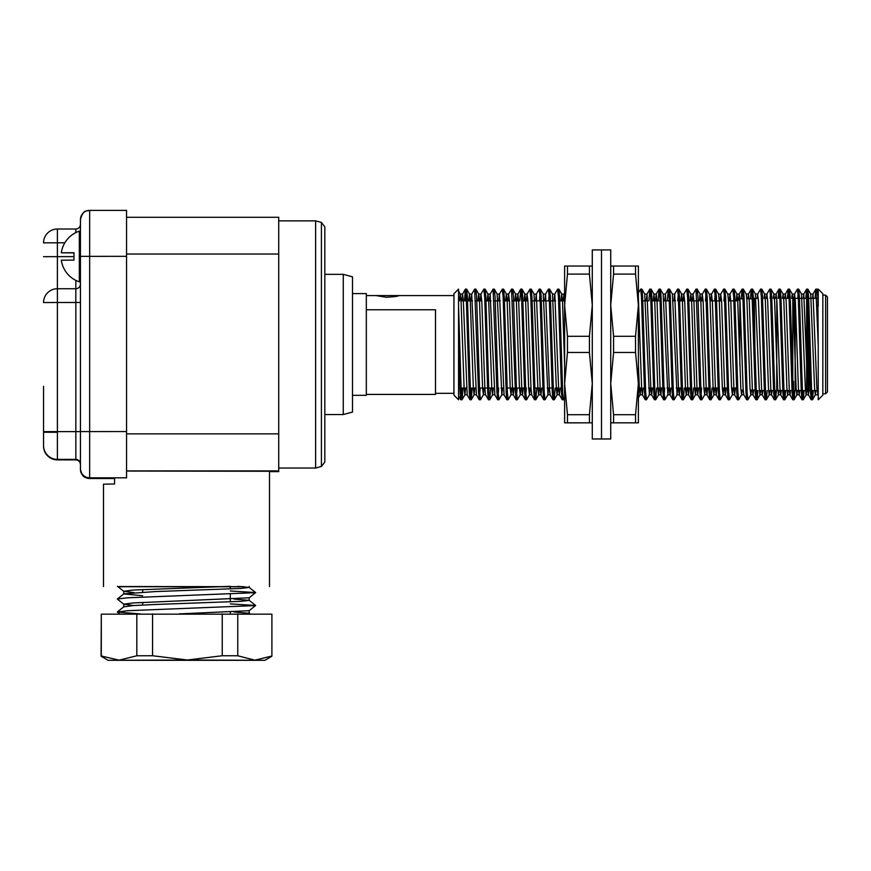 <?xml version="1.0" encoding="UTF-8"?>
<svg xmlns="http://www.w3.org/2000/svg" width="871" height="871" viewBox="0 0 871 871"><rect width="100%" height="100%" fill="white"/><g stroke="black" fill="none" stroke-linecap="round" stroke-linejoin="round"><path stroke-width="1.31" d="M795.169 298.339L806.611 298.339L806.611 390.556L795.169 390.556L795.169 298.339L793.514 297.599L793.514 311.361M754.34 298.688L755.375 390.546L756.257 390.556M792.773 298.339L792.773 390.556L768.603 390.556M795.169 390.556L793.514 391.297L793.514 381.389M794.439 339.189L794.439 297.599M807.341 391.297L807.341 297.599L808.266 297.599L808.266 391.297L806.611 390.556L794.439 390.556M808.266 390.556L817.02 390.556L809.007 390.556L809.007 306.178M825.61 295.106L825.61 393.79L827.45 391.939L827.45 296.957L825.61 295.106L822.834 295.106M774.439 298.339L776.747 298.339L776.725 390.556L792.773 390.556L793.514 391.297M818.228 306.178L818.228 289.118L822.834 293.723L822.834 395.173L818.228 399.778L818.228 345.177L815.898 289.118L817.129 289.183L817.847 296.891L818.228 345.177M458.56 306.178L458.56 289.118L453.943 293.723L453.943 395.173L458.56 399.778L458.56 306.178L461.249 392.723L462.066 399.713L462.958 388.02M465.647 300.876L466.606 289.118L467.389 296.891L470.471 392.723L471.287 399.713L472.18 388.02M475.25 293.157L475.904 289.183L476.622 296.891L479.692 392.723L480.509 399.713L483.405 394.715L484.091 388.02M484.472 293.157L485.125 289.183L485.844 296.891L488.914 392.723L489.731 399.713L490.623 388.02M493.694 293.157L494.347 289.183L495.066 296.891L498.136 392.723L498.963 399.713L501.848 394.715L502.534 388.02M502.915 293.157L503.569 289.183L504.287 296.891L507.358 392.723L508.185 399.713L511.07 394.715L511.756 388.02M512.137 293.157L512.79 289.183L513.509 296.891L516.579 392.723L517.407 399.713L520.292 394.715L520.978 388.02M521.37 293.157L522.012 289.183L522.731 296.891L525.801 392.723L526.628 399.713L529.514 394.715L530.21 388.02M530.591 293.157L531.234 289.183L531.952 296.891L535.023 392.723L535.85 399.713L536.743 388.02M539.421 300.876L540.379 289.118L541.174 296.891L544.244 392.723L545.072 399.713L547.957 394.715L548.654 388.02M548.643 300.876L549.612 289.118L550.396 296.891L553.466 392.723L554.294 399.713L555.186 388.02M558.257 293.157L558.899 289.183L559.618 296.891L562.688 392.723L563.439 399.778L564.615 397.818M641.252 293.157L641.905 289.183L642.624 296.891L645.694 392.723L646.511 399.713L649.407 394.715L650.093 388.02M650.474 293.157L651.127 289.183L651.846 296.891L654.916 392.723L655.743 399.713L656.625 388.02M659.695 293.157L660.349 289.183L661.067 296.891L664.138 392.723L664.965 399.713L667.85 394.715L668.536 388.02M668.917 293.157L669.57 289.183L670.289 296.891L673.359 392.723L674.187 399.713L677.072 394.715L677.758 388.02M677.758 300.876L678.716 289.118L679.511 296.891L682.581 392.723L683.408 399.713L684.29 388.02M687.371 293.157L688.014 289.183L688.732 296.891L691.803 392.723L692.63 399.713L693.523 388.02M696.593 293.157L697.236 289.183L697.954 296.891L701.024 392.723L701.852 399.713L704.737 394.715L705.434 388.02M705.423 300.876L706.392 289.118L707.176 296.891L710.246 392.723L711.074 399.713L711.966 388.02M714.645 300.876L715.614 289.118L716.398 296.891L719.468 392.723L720.295 399.713L723.18 394.715L723.877 388.02M723.866 300.876L724.835 289.118L725.619 296.891L728.689 392.723L729.517 399.713L732.402 394.715L733.099 388.02M733.48 293.157L734.133 289.183L734.841 296.891L737.922 392.723L738.662 399.778L741.624 394.715L742.201 390.099M742.702 293.157L743.355 289.183L744.063 296.891L747.144 392.723L747.884 399.778L750.846 394.715L751.423 390.099M751.923 293.157L752.577 289.183L753.284 296.891L756.366 392.723L757.182 399.713L757.966 390.556M761.145 293.157L761.798 289.183L762.506 296.891L765.587 392.723L766.404 399.713L767.188 390.556M770.095 298.339L770.944 289.118L771.728 296.891L774.809 392.723L775.626 399.713L776.409 390.556M779.316 298.339L780.166 289.118L780.949 296.891L784.031 392.723L784.847 399.713L785.631 390.556M788.538 298.339L789.387 289.118L790.182 296.891L793.252 392.723L794.069 399.713L794.842 390.894M797.76 298.339L798.609 289.118L799.404 296.891L802.474 392.723L803.291 399.713L804.075 390.556M807.003 297.947L807.831 289.118L808.626 296.891L811.696 392.723L812.523 399.713L813.296 390.556M816.475 293.157L817.052 289.118M458.56 345.177L460.095 392.723L460.846 399.778L461.804 388.02M464.493 300.876L465.375 289.183L466.246 296.891L469.317 392.723L470.068 399.778L471.026 388.02M471.026 300.876L471.712 294.18L474.673 289.118L478.538 392.723L479.29 399.778L480.248 388.02M480.248 300.876L480.934 294.18L483.819 289.183L484.69 296.891L487.76 392.723L488.435 399.724L489.088 395.739M489.469 300.876L490.155 294.18L493.117 289.118L496.982 392.723L497.733 399.778L498.691 388.02M498.691 300.876L499.377 294.18L502.338 289.118L503.133 296.891L506.203 392.723L506.878 399.724L507.532 395.739M507.913 300.876L508.599 294.18L511.56 289.118L515.425 392.723L516.176 399.778L517.134 388.02M519.824 300.876L520.716 289.183L521.577 296.891L524.647 392.723L525.398 399.778L526.367 388.02M526.356 300.876L527.042 294.18L529.938 289.183L530.798 296.891L533.869 392.723L534.544 399.724L535.197 395.739M535.578 300.876L536.264 294.18L539.16 289.183L540.02 296.891L543.09 392.723L543.765 399.724L544.419 395.739M544.8 300.876L545.496 294.18L548.382 289.183L549.242 296.891L552.312 392.723L552.987 399.724L553.64 395.739M554.032 300.876L554.718 294.18L557.603 289.183L558.463 296.891L561.534 392.723L562.209 399.724L562.862 395.739M638.389 293.004L640.675 289.118L641.47 296.891L644.54 392.723L645.215 399.724L645.868 395.739M648.939 300.876L649.82 289.183L650.691 296.891L653.762 392.723L654.437 399.724L655.09 395.739M658.16 300.876L659.053 289.183L659.913 296.891L662.983 392.723L663.735 399.778L664.693 388.02M667.382 300.876L668.275 289.183L669.135 296.891L672.205 392.723L672.88 399.724L673.533 395.739M673.914 300.876L674.6 294.18L677.562 289.118L678.357 296.891L681.427 392.723L682.102 399.724L682.755 395.739M683.136 300.876L683.822 294.18L686.718 289.183L687.578 296.891L690.649 392.723L691.324 399.724L691.977 395.739M692.358 300.876L693.044 294.18L696.016 289.118L699.87 392.723L700.622 399.778L701.591 388.02M701.58 300.876L702.276 294.18L705.162 289.183L706.022 296.891L709.092 392.723L709.767 399.724L710.42 395.739M710.812 300.876L711.498 294.18L714.383 289.183L715.243 296.891L718.314 392.723L718.989 399.724L719.642 395.739M720.034 300.876L720.72 294.18L723.605 289.183L724.465 296.891L727.546 392.723L728.21 399.724L728.864 395.739M729.256 300.876L729.942 294.18L732.827 289.183L733.687 296.891L736.768 392.723L737.443 399.724L738.085 395.739M741.254 298.797L742.048 289.183L742.909 296.891L745.99 392.723L746.665 399.724L747.307 395.739M750.475 298.797L751.27 289.183L752.13 296.891L755.211 392.723L755.952 399.778L756.812 390.556M757.073 298.339L757.607 294.18L760.568 289.118L761.352 296.891L764.433 392.723L765.108 399.724L765.761 395.739M766.295 298.339L766.828 294.18L769.79 289.118L770.574 296.891L773.655 392.723L774.406 399.778L775.255 390.556M778.162 298.339L778.935 289.183L779.806 296.891L782.877 392.723L783.628 399.778L784.477 390.556M787.384 298.339L788.157 289.183L789.028 296.891L792.098 392.723L792.85 399.778L793.666 391.297M794.014 297.599L794.494 294.18L797.455 289.118L798.25 296.891L801.32 392.723L802.071 399.778L802.92 390.556M805.827 298.339L806.6 289.183L807.471 296.891L810.542 392.723L811.293 399.778L812.142 390.556M815.049 298.339L815.898 289.118M386.06 297.218L376.032 295.585L399.038 295.574C398.047 296.325 393.714 296.88 386.06 297.218M352.494 293.581L366.332 293.581L366.332 395.314L352.494 395.314M728.483 300.876L737.759 300.876L737.759 301.932M737.759 300.876L739.838 298.797L739.838 364.568M458.56 300.876L458.56 291.088L460.345 294.18L461.053 301.181L464.123 388.368L464.874 394.792L465.647 388.02M459.496 300.876L460.269 294.104M468.718 300.876L469.491 294.104L470.275 301.181L473.356 388.368L474.096 394.792L474.869 388.02M477.939 300.876L478.712 294.104L479.496 301.181L482.578 388.368L483.405 394.715M487.161 300.876L487.934 294.104L488.718 301.181L491.799 388.368L492.54 394.792L493.313 388.02M499.377 294.18L497.156 294.104L501.848 394.715M505.605 300.876L506.378 294.104L507.162 301.181L510.243 388.368L511.07 394.715M514.837 300.876L515.599 294.104L516.383 301.181L519.464 388.368L520.292 394.715M524.059 300.876L524.821 294.104L525.616 301.181L528.686 388.368L529.514 394.715M536.264 294.18L534.043 294.104L537.908 388.368L538.659 394.792L539.432 388.02M545.496 294.18L543.264 294.104L547.957 394.715M554.718 294.18L552.486 294.104L556.351 388.368L557.102 394.792L557.875 388.02M560.946 300.876L561.708 294.104L562.503 301.181L564.615 364.568M638.389 364.568L639.358 388.368L640.098 394.792L640.871 388.02M646.249 300.876L647.022 294.104L644.714 294.104L649.407 394.715M653.163 300.876L653.936 294.104L654.72 301.181L657.801 388.368L658.541 394.792L659.314 388.02M664.693 300.876L665.466 294.104L663.158 294.104L667.85 394.715M674.6 294.18L672.379 294.104L677.072 394.715M680.839 300.876L681.601 294.104L682.396 301.181L685.466 388.368L686.217 394.792L686.99 388.02M690.061 300.876L690.823 294.104L691.618 301.181L694.688 388.368L695.439 394.792L696.212 388.02M699.282 300.876L700.044 294.104L700.839 301.181L703.91 388.368L704.737 394.715M706.457 289.183L709.353 294.18L710.061 301.181L713.131 388.368L713.882 394.792L714.656 388.02M715.679 289.183L718.575 294.18L719.283 301.181L722.353 388.368L723.18 394.715M724.901 289.183L727.797 294.18L728.504 301.181L731.575 388.368L732.402 394.715M736.169 300.876L736.931 294.104L737.726 301.181L740.796 388.368L741.624 394.715M743.355 289.183L746.24 294.18L746.948 301.181L750.018 388.368L750.846 394.715M755.386 294.104L759.24 388.368L759.991 394.792L760.612 390.556M763.987 298.339L764.607 294.104L766.905 294.104L767.699 301.181L770.77 388.368L771.434 394.715L772.142 390.556M761.798 289.183L764.684 294.18L765.391 301.181L768.462 388.368L769.213 394.792L769.833 390.556M773.208 298.339L773.905 294.18L774.613 301.181L777.683 388.368L778.434 394.792L779.055 390.556M782.43 298.339L783.127 294.18L783.835 301.181L786.916 388.368L787.656 394.792L788.277 390.556M791.652 298.339L792.272 294.104L794.57 294.104L795.365 301.181L798.435 388.368L799.11 394.715L799.807 390.556M789.464 289.183L792.349 294.18L793.056 301.181L796.138 388.368L796.878 394.792L797.498 390.556M803.182 298.339L803.802 294.104L801.494 294.104L805.359 388.368L806.1 394.792L806.709 390.665M812.403 298.339L813.024 294.104L810.716 294.104L814.581 388.368L815.321 394.792L815.942 390.556M461.804 300.876L462.566 294.104L463.361 301.181L467.183 394.792L464.874 394.792M471.712 294.18L476.404 394.792L474.096 394.792M480.934 294.18L481.805 301.181L484.875 388.368L485.55 394.715L488.435 399.724M490.155 294.18L494.848 394.792L492.54 394.792M499.464 294.104L504.069 394.792L501.761 394.792M508.599 294.18L509.47 301.181L512.54 388.368L513.291 394.792L514.064 388.02M517.134 300.876L517.907 294.104L518.691 301.181L521.773 388.368L522.513 394.792L523.286 388.02M527.042 294.18L527.913 301.181L530.994 388.368L531.658 394.715L534.544 399.724M536.351 294.104L540.216 388.368L540.88 394.715L543.765 399.724M538.659 394.792L540.924 394.792L541.729 388.02M545.573 294.104L549.438 388.368L550.102 394.715L552.987 399.724M554.794 294.104L558.659 388.368L559.324 394.715L562.209 399.724M559.411 394.792L560.173 388.02M563.254 300.876L563.94 294.18L564.615 298.024M638.389 298.024L641.655 388.368L642.406 394.792L643.179 388.02M647.022 294.104L650.877 388.368L651.628 394.792L652.401 388.02M655.471 300.876L656.244 294.104L657.028 301.181L660.098 388.368L660.849 394.792L661.622 388.02M665.466 294.104L669.32 388.368L669.995 394.715L672.88 399.724M670.071 394.792L670.844 388.02M674.687 294.104L678.553 388.368L679.293 394.792L680.066 388.02M683.822 294.18L684.693 301.181L687.774 388.368L688.515 394.792L689.288 388.02M693.044 294.18L693.915 301.181L696.996 388.368L697.736 394.792L698.509 388.02M702.276 294.18L703.137 301.181L706.218 388.368L706.958 394.792L707.731 388.02M711.498 294.18L712.358 301.181L715.439 388.368L716.191 394.792L716.953 388.02M720.72 294.18L721.58 301.181L724.661 388.368L725.412 394.792L726.185 388.02M729.942 294.18L730.813 301.181L733.883 388.368L734.634 394.792L735.407 388.02M738.51 300.125L739.239 294.104L740.034 301.181L743.105 388.368L743.769 394.715L746.665 399.724M747.819 298.797L748.461 294.104L749.256 301.181L752.326 388.368L752.99 394.715L753.72 390.121M757.607 294.18L758.478 301.181L761.548 388.368L762.212 394.715L762.92 390.556M775.517 298.339L776.126 294.104L776.921 301.181L779.991 388.368L780.666 394.715L781.363 390.556M784.738 298.339L785.348 294.104L786.143 301.181L789.213 388.368L789.888 394.715L792.773 399.724M787.656 394.792L789.964 394.792L790.585 390.556M803.802 294.104L807.657 388.368L808.332 394.715L809.028 390.556M813.024 294.104L816.878 388.368L818.228 395.891M635.536 422.816L610.723 422.838L638.389 422.838L635.536 422.816L635.536 414.716L613.576 414.716L610.723 383.599L613.576 352.472L635.536 352.472L635.536 336.304L613.576 336.304L610.723 305.209L613.576 274.104L635.536 274.104L635.536 266.036L613.576 266.036L613.576 274.104M635.536 414.716L638.389 383.599L635.536 352.472M635.536 336.304L638.389 305.209L635.536 274.104M610.723 266.058L613.576 266.036M638.389 422.838L638.389 266.058L635.536 266.036M613.576 414.716L613.576 422.816M613.576 336.304L613.576 352.472M601.502 438.973L610.723 438.973L610.723 249.923L601.502 249.923L601.502 438.973L601.502 249.923L592.28 249.923L592.28 438.973L601.502 438.973M589.427 266.036L567.467 266.036L567.467 274.104L564.615 305.209L567.467 336.304L589.427 336.304L592.28 305.209L589.427 274.104L589.427 266.036L592.28 266.058M567.467 274.104L589.427 274.104M567.467 336.304L567.467 352.472L564.615 383.599L567.467 414.716L589.427 414.716L592.28 383.599L589.427 352.472L589.427 336.304M567.467 352.472L589.427 352.472M567.467 414.716L567.467 422.816L564.615 422.838L567.467 422.86L592.28 422.838L589.427 422.816L589.427 414.716M567.467 422.816L589.427 422.816M567.467 266.036L564.615 266.058L564.615 422.838M117.977 586.716L244.261 586.76M126.556 471.037L269.498 471.255L269.498 586.531M103.497 586.531L103.497 484.167L114.558 484.004L114.558 477.831M119.501 586.531L243.031 586.673M278.72 471.603L269.498 471.603L278.72 471.603L278.72 217.293L126.556 217.293L278.72 217.293M321.41 466.475L321.41 222.421L324.829 226.874L324.829 462.022L321.41 466.475L315.607 468.032L315.607 220.864L278.72 220.864M324.829 414.542L343.272 414.542L343.272 274.354L324.829 274.354M343.272 414.542L352.494 412.07L352.494 276.826L343.272 274.354M366.332 394.421L435.5 394.421L435.5 309.771L366.332 309.771M43.55 446.05A13.838 13.838 0 0 0 57.388 459.888L57.388 459.888A13.838 13.838 -0 0 1 43.55 446.05L43.55 386.343M57.388 432.277L43.55 432.223L43.55 386.289M126.556 431.548L126.556 477.831L89.659 477.831L89.659 210.39A9.222 9.222 -0 0 0 80.437 219.612L80.437 431.581L126.556 431.548L126.556 256.324L80.437 256.357M126.556 210.39L89.659 210.39L126.556 210.39L126.556 256.324M80.437 469.284A9.222 9.222 -0 0 0 89.659 478.506L85.031 477.264C83.159 476.851 81.624 474.194 80.437 469.284L80.437 431.581L75.831 431.613L75.831 288.726C78.63 288.453 80.165 286.907 80.437 284.109A4.616 4.616 180 0 1 75.831 288.726L75.831 280.408M89.659 477.831A9.222 9.222 -0 0 1 80.437 468.609A9.222 9.222 -0 0 0 89.659 477.831L89.659 478.506L114.558 478.506L89.659 478.506M80.437 224.402A4.616 4.616 180 0 1 75.831 229.008L75.831 229.008C78.63 228.735 80.165 227.2 80.437 224.402A4.616 4.616 180 0 1 75.831 229.008L57.388 229.008L57.388 242.791L64.857 242.791M43.55 431.668L57.388 431.613L57.388 459.387A13.838 13.838 -0 0 1 43.55 445.56A13.838 13.838 -0 0 0 57.388 459.387L75.831 459.888A4.616 4.616 180 0 1 80.437 464.493C80.165 461.695 78.63 460.16 75.831 459.888L75.831 459.387A4.616 4.616 180 0 1 80.437 464.003A4.616 4.616 180 0 0 75.831 459.387L75.831 431.613L57.388 431.613L57.388 302.498L80.437 302.487M80.437 281.856L80.437 231.142L79.326 231.142L79.326 281.856L80.437 281.856M73.981 252.895L61.329 252.808L73.981 252.721L73.981 260.102L61.329 260.189A26.74 26.74 0 0 0 79.326 281.856M229.977 586.335L132.544 590.07L123.78 591.289L133.905 592.618M230.303 590.984L255.639 592.563L249.171 597.8L132.544 602.982L123.78 604.202L133.905 605.53M230.303 603.897L255.639 605.476L249.171 610.713L179.252 613.892M249.204 610.68L249.204 614.011L249.204 613.282L250.129 614.022M238.099 586.368L249.171 587.424L240.984 588.426L155.767 591.551L123.845 593.837L117.335 599.041L123.845 604.3M123.78 591.289L123.78 593.935L142.692 595.764M233.972 599.074L249.171 600.337L240.962 601.338L155.767 604.463L133.089 605.585L123.78 606.847M233.972 611.986L249.204 613.282M271.904 656.015L271.904 614.164L101.297 614.164L101.297 656.005L119.066 660.153L136.823 655.776L152.556 655.743L187.396 660.011L108.113 660.316L264.882 660.316L187.396 660.011L222.236 655.743L237.761 655.776L254.833 660.164L271.698 656.081M237.761 613.935L237.761 655.776M222.236 613.903L222.236 655.743M152.556 613.892L152.556 655.743M136.823 613.924L136.823 655.776M101.297 614.164L101.09 656.07M255.639 592.661L127.525 597.8L117.378 598.987M255.639 605.574L127.525 610.713L117.378 612.063L140.264 613.924M126.556 254.038L278.72 254.038M126.556 433.878L278.72 433.878M126.556 470.906L278.72 470.906M75.831 232.59L75.831 229.008L57.388 229.008A13.838 13.838 0 0 0 43.55 242.846L57.388 242.791L57.388 288.726L75.831 288.726A4.616 4.616 180 0 0 80.437 284.109M43.55 256.673L73.981 256.618M43.55 302.553A13.838 13.838 0 0 1 57.388 288.726L57.388 302.498L43.55 302.553A13.838 13.838 -0 0 1 57.388 288.726L75.831 288.726M57.388 459.387L75.831 459.387M75.831 459.888L57.388 459.888M89.659 210.39A9.222 9.222 -0 0 0 80.437 219.612C83.246 208.986 86.839 211.381 89.659 210.39M790.247 298.339L783.671 298.339L790.247 298.339M781.026 298.339L779.872 298.339L781.026 298.339M771.793 298.339L770.65 298.339M767.525 298.339L765.217 298.339M762.571 298.339L761.417 298.339M758.303 298.339L754.286 298.339M765.478 390.556L759.381 390.556M753.655 390.099L755.364 390.556M752.566 298.797L753.361 298.579M792.882 298.23L793.514 297.599M806.611 298.339L807.341 297.599M809.007 298.339L817.913 298.339L809.007 298.339L808.266 297.599M809.007 390.556L808.266 391.297M825.61 393.79L822.834 393.79M792.893 298.339L793.514 298.339M794.439 298.339L807.341 298.339M460.846 399.778L461.989 399.778M470.068 399.778L471.222 399.778M479.29 399.778L480.444 399.778M488.511 399.778L489.665 399.778M497.733 399.778L498.887 399.778M506.955 399.778L508.109 399.778M516.176 399.778L517.33 399.778M525.398 399.778L526.552 399.778M534.62 399.778L535.774 399.778M543.842 399.778L544.996 399.778M553.063 399.778L554.217 399.778M562.285 399.778L563.439 399.778M645.291 399.778L646.445 399.778M654.513 399.778L655.667 399.778M663.735 399.778L664.889 399.778M672.956 399.778L674.11 399.778M682.178 399.778L683.332 399.778M691.4 399.778L692.554 399.778M700.622 399.778L701.776 399.778M709.843 399.778L710.997 399.778M719.065 399.778L720.219 399.778M728.287 399.778L729.441 399.778M737.508 399.778L738.662 399.778M746.73 399.778L747.884 399.778M755.952 399.778L757.106 399.778M765.184 399.778L766.328 399.778M774.406 399.778L775.56 399.778M783.628 399.778L784.782 399.778M792.85 399.778L794.004 399.778M802.071 399.778L803.225 399.778M811.293 399.778L812.447 399.778M465.452 289.118L466.606 289.118M474.673 289.118L475.827 289.118M483.895 289.118L485.049 289.118M493.117 289.118L494.271 289.118M502.338 289.118L503.492 289.118M511.56 289.118L512.714 289.118M520.782 289.118L521.936 289.118M530.004 289.118L531.158 289.118M539.236 289.118L540.39 289.118M548.458 289.118L549.612 289.118M557.68 289.118L558.834 289.118M640.675 289.118L641.829 289.118M649.897 289.118L651.051 289.118M659.118 289.118L660.272 289.118M668.34 289.118L669.494 289.118M677.562 289.118L678.716 289.118M686.784 289.118L687.938 289.118M696.016 289.118L697.17 289.118M705.238 289.118L706.392 289.118M714.46 289.118L715.614 289.118M723.681 289.118L724.835 289.118M732.903 289.118L734.057 289.118M742.125 289.118L743.279 289.118M751.346 289.118L752.5 289.118M760.568 289.118L761.722 289.118M769.79 289.118L770.944 289.118M779.012 289.118L780.166 289.118M788.233 289.118L789.387 289.118M797.455 289.118L798.609 289.118M806.677 289.118L807.831 289.118M435.5 393.322L453.943 393.322M366.332 295.574L376.043 295.585M399.049 295.574L453.943 295.574M459.877 388.02L466.41 388.02M469.099 388.02L470.253 388.02M473.334 388.02L475.642 388.02M478.321 388.02L494.086 388.02M496.775 388.02L497.918 388.02M500.999 388.02L503.307 388.02M505.997 388.02L525.594 388.02M528.664 388.02L530.972 388.02M533.662 388.02L540.194 388.02M542.883 388.02L544.037 388.02M547.108 388.02L553.259 388.02M556.329 388.02L558.638 388.02M561.327 388.02L562.481 388.02M639.336 388.02L641.644 388.02M644.322 388.02L645.476 388.02M648.557 388.02L654.698 388.02M657.779 388.02L663.931 388.02M667.001 388.02L669.309 388.02M671.998 388.02L673.152 388.02M676.223 388.02L682.374 388.02M685.444 388.02L691.596 388.02M694.666 388.02L700.817 388.02M703.888 388.02L710.039 388.02M713.109 388.02L719.261 388.02M722.331 388.02L728.483 388.02M731.553 388.02L737.704 388.02M461.042 300.876L472.561 300.876M475.642 300.876L481.783 300.876M484.864 300.876L491.015 300.876M494.086 300.876L500.237 300.876M503.307 300.876L509.459 300.876M512.529 300.876L518.681 300.876M521.751 300.876L527.902 300.876M530.972 300.876L555.567 300.876M558.638 300.876L564.615 300.876M641.644 300.876L647.795 300.876M650.866 300.876L661.241 300.876M663.931 300.876L670.463 300.876M673.152 300.876L675.461 300.876M678.531 300.876L684.682 300.876M687.752 300.876L698.128 300.876M700.817 300.876L703.126 300.876M706.196 300.876L707.35 300.876M710.039 300.876L721.569 300.876M724.639 300.876L725.793 300.876M740.905 390.099L743.203 390.099M745.859 390.099L747.013 390.099M750.127 390.099L755.418 390.099M739.838 298.797L744.15 298.797M746.806 298.797L753.371 298.797M818.228 291.088L817.129 289.183M462.066 399.713L464.962 394.715M466.682 289.183L469.567 294.18M471.287 399.713L474.183 394.715M475.904 289.183L478.789 294.18M485.125 289.183L488.01 294.18M489.731 399.713L492.627 394.715M494.347 289.183L497.232 294.18M503.569 289.183L506.454 294.18M512.79 289.183L515.676 294.18M522.012 289.183L524.908 294.18M531.234 289.183L534.13 294.18M535.85 399.713L538.735 394.715M540.456 289.183L543.352 294.18M549.677 289.183L552.573 294.18M554.294 399.713L557.179 394.715M558.899 289.183L561.795 294.18M638.389 397.818L640.185 394.715M641.905 289.183L644.79 294.18M651.127 289.183L654.012 294.18M655.743 399.713L658.628 394.715M660.349 289.183L663.234 294.18M669.57 289.183L672.456 294.18M678.792 289.183L681.688 294.18M683.408 399.713L686.294 394.715M688.014 289.183L690.91 294.18M692.63 399.713L695.515 394.715M697.236 289.183L700.132 294.18M711.074 399.713L713.959 394.715M734.133 289.183L737.018 294.18M752.577 289.183L755.462 294.18M757.182 399.713L760.078 394.715M766.404 399.713L769.3 394.715M771.02 289.183L773.905 294.18M775.626 399.713L778.522 394.715M780.242 289.183L783.127 294.18M784.847 399.713L787.743 394.715M794.069 399.713L796.965 394.715M798.685 289.183L801.57 294.18M803.291 399.713L806.187 394.715M807.907 289.183L810.792 294.18M812.523 399.713L815.408 394.715M483.318 394.792L485.583 394.792M510.983 394.792L513.291 394.792M520.216 394.792L522.48 394.792M529.437 394.792L531.702 394.792M547.881 394.792L550.178 394.792M557.102 394.792L559.367 394.792M640.098 394.792L642.406 394.792M649.32 394.792L651.628 394.792M658.541 394.792L660.849 394.792M667.763 394.792L670.039 394.792M676.996 394.792L679.293 394.792M686.217 394.792L688.515 394.792M695.439 394.792L697.736 394.792M704.661 394.792L706.958 394.792M713.882 394.792L716.191 394.792M723.104 394.792L725.412 394.792M732.326 394.792L734.634 394.792M741.548 394.792L743.812 394.792M750.769 394.792L753.077 394.792M759.991 394.792L762.299 394.792M769.213 394.792L771.521 394.792M778.434 394.792L780.743 394.792M796.878 394.792L799.186 394.792M806.1 394.792L808.408 394.792M815.321 394.792L817.586 394.792M460.302 294.104L462.566 294.104M469.491 294.104L471.788 294.104M478.712 294.104L481.021 294.104M487.934 294.104L490.242 294.104M506.378 294.104L508.686 294.104M515.599 294.104L517.907 294.104M524.821 294.104L527.129 294.104M561.708 294.104L564.016 294.104M653.936 294.104L656.244 294.104M681.601 294.104L683.909 294.104M690.823 294.104L693.131 294.104M700.088 294.104L702.353 294.104M709.31 294.104L711.574 294.104M718.531 294.104L720.796 294.104M727.71 294.104L730.018 294.104M736.931 294.104L739.239 294.104M746.197 294.104L748.461 294.104M755.418 294.104L757.683 294.104M773.862 294.104L776.126 294.104M783.083 294.104L785.348 294.104M462.49 294.18L465.375 289.183M467.106 394.715L469.992 399.724M476.328 394.715L479.213 399.724M494.772 394.715L497.657 399.724M503.993 394.715L506.878 399.724M513.215 394.715L516.1 399.724M517.82 294.18L520.716 289.183M522.437 394.715L525.322 399.724M563.94 294.18L564.615 293.004M642.33 394.715L645.215 399.724M646.935 294.18L649.82 289.183M651.552 394.715L654.437 399.724M656.157 294.18L659.053 289.183M660.773 394.715L663.658 399.724M665.379 294.18L668.275 289.183M679.217 394.715L682.102 399.724M688.438 394.715L691.324 399.724M697.66 394.715L700.545 399.724M706.882 394.715L709.767 399.724M716.104 394.715L718.989 399.724M725.325 394.715L728.21 399.724M734.547 394.715L737.443 399.724M739.163 294.18L742.048 289.183M748.385 294.18L751.27 289.183M752.99 394.715L755.886 399.724M762.212 394.715L765.108 399.724M771.434 394.715L774.33 399.724M776.05 294.18L778.935 289.183M780.666 394.715L783.552 399.724M785.272 294.18L788.157 289.183M799.11 394.715L801.995 399.724M803.715 294.18L806.6 289.183M808.332 394.715L811.217 399.724M812.937 294.18L815.833 289.183M458.56 395.891L460.77 399.724M278.72 468.032L315.607 468.032M321.41 222.421L315.607 220.864M57.388 229.008A13.838 13.838 0 0 0 43.55 242.846M79.326 231.142A26.74 26.74 0 0 0 61.329 252.808M123.78 604.202L123.78 606.837M249.204 586.444L249.204 587.479M249.204 597.778L249.204 600.38M264.882 660.316L271.806 656.32M142.692 589.46L142.692 592.106M142.692 602.373L142.692 605.018M230.303 586.335L230.303 588.959M230.303 594.24L230.303 601.872M230.303 612.15L230.303 613.913M108.113 660.316L101.178 656.309M238.796 660.272L134.188 660.272M123.845 591.387L117.378 586.237M120.078 614.207L117.378 612.063M249.171 587.424L255.639 592.563M249.171 600.337L255.639 605.476M123.845 606.749L117.378 611.899M249.171 613.249L250.38 614.207"/></g></svg>
